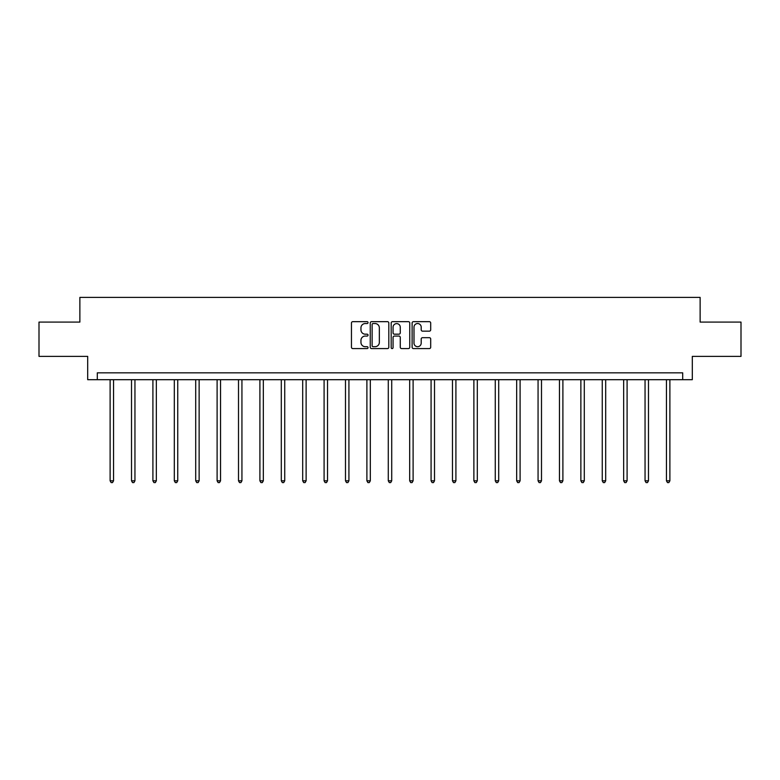 <?xml version="1.0" encoding="UTF-8"?>
<svg xmlns="http://www.w3.org/2000/svg" width="780" height="780" viewBox="0 0 780 780"><rect width="100%" height="100%" fill="white"/><g stroke="black" fill="none" stroke-linecap="round" stroke-linejoin="round"><path stroke-width="1.17" d="M368.053 322.598A0.946 0.946 0 0 0 367.117 321.662L352.804 321.662A1.345 1.345 0 0 0 351.458 323.008L351.458 347.236A1.345 1.345 0 0 0 352.804 348.582L367.117 348.582A0.946 0.946 0 0 0 368.053 347.646A0.946 0.946 0 0 0 367.117 346.7L365.264 346.7A4.309 4.309 0 0 1 360.955 342.391L360.955 340.373A4.309 4.309 0 0 1 365.264 336.063L367.117 336.063A0.946 0.946 0 0 0 368.053 335.117A0.946 0.946 0 0 0 367.117 334.181L365.264 334.181A4.309 4.309 0 0 1 360.955 329.872L360.955 327.853A4.309 4.309 0 0 1 365.264 323.544L367.117 323.544A0.946 0.946 0 0 0 368.053 322.598M429.351 331.149A1.345 1.345 0 0 0 430.697 329.803L430.697 323.008A1.345 1.345 0 0 0 429.351 321.662L413.459 321.662A1.345 1.345 0 0 0 412.113 323.008L412.113 347.236A1.345 1.345 0 0 0 413.459 348.582L429.351 348.582A1.345 1.345 0 0 0 430.697 347.236L430.697 339.027A1.345 1.345 0 0 0 429.351 337.681L422.546 337.681A1.345 1.345 0 0 0 421.2 339.027L421.2 343.102A3.598 3.598 0 0 1 417.602 346.7A3.598 3.598 0 0 1 413.995 343.102L413.995 327.142A3.598 3.598 0 0 1 417.602 323.544A3.598 3.598 0 0 1 421.2 327.142L421.2 329.803A1.345 1.345 0 0 0 422.546 331.149L429.351 331.149M682.705 379.694L692.308 379.694L692.308 356.382L741 356.382L741 322.091L700.128 322.091L700.128 297.404L79.872 297.404L79.872 322.091L39 322.091L39 356.382L87.691 356.382L87.691 379.694L682.705 379.694L682.705 372.84L97.295 372.84L97.295 379.694M388.82 323.008A1.345 1.345 0 0 0 387.475 321.662L371.592 321.662A1.345 1.345 0 0 0 370.247 323.008L370.247 347.236A1.345 1.345 0 0 0 371.592 348.582L387.475 348.582A1.345 1.345 0 0 0 388.82 347.236L388.82 323.008M392.525 321.662L408.408 321.662A1.345 1.345 0 0 1 409.753 323.008L409.753 347.236A1.345 1.345 0 0 1 408.408 348.582L401.612 348.582A1.345 1.345 0 0 1 400.267 347.236L400.267 337.409A1.345 1.345 0 0 0 398.921 336.063L394.407 336.063A1.345 1.345 0 0 0 393.061 337.409L393.061 347.646A0.946 0.946 0 0 1 392.116 348.582A0.946 0.946 0 0 1 391.18 347.646L391.18 323.008A1.345 1.345 0 0 1 392.525 321.662M373.074 323.544A0.946 0.946 0 0 0 372.128 324.49L372.128 345.755A0.946 0.946 0 0 0 373.074 346.7L375.024 346.7A4.309 4.309 0 0 0 379.334 342.391L379.334 327.853A4.309 4.309 0 0 0 375.024 323.544L373.074 323.544M400.267 327.21A3.598 3.598 0 0 0 396.669 323.612A3.598 3.598 0 0 0 393.061 327.21L393.061 332.836A1.345 1.345 0 0 0 394.407 334.181L398.921 334.181A1.345 1.345 0 0 0 400.267 332.836L400.267 327.21M110.117 379.694L110.117 480.811L113.548 480.811L113.548 379.694M113.548 480.811L112.515 482.596L111.15 482.596L110.117 480.811M131.518 379.694L131.518 480.811L134.95 480.811L134.95 379.694M134.95 480.811L133.916 482.596L132.541 482.596L131.518 480.811M152.909 379.694L152.909 480.811L156.341 480.811L156.341 379.694M156.341 480.811L155.317 482.596L153.943 482.596L152.909 480.811M174.31 379.694L174.31 480.811L177.743 480.811L177.743 379.694M177.743 480.811L176.709 482.596L175.344 482.596L174.31 480.811M195.712 379.694L195.712 480.811L199.134 480.811L199.134 379.694M199.134 480.811L198.11 482.596L196.736 482.596L195.712 480.811M217.103 379.694L217.103 480.811L220.535 480.811L220.535 379.694M220.535 480.811L219.502 482.596L218.137 482.596L217.103 480.811M238.505 379.694L238.505 480.811L241.936 480.811L241.936 379.694M241.936 480.811L240.903 482.596L239.528 482.596L238.505 480.811M259.906 379.694L259.906 480.811L263.328 480.811L263.328 379.694M263.328 480.811L262.304 482.596L260.93 482.596L259.906 480.811M281.297 379.694L281.297 480.811L284.729 480.811L284.729 379.694M284.729 480.811L283.696 482.596L282.331 482.596L281.297 480.811M302.698 379.694L302.698 480.811L306.121 480.811L306.121 379.694M306.121 480.811L305.097 482.596L303.722 482.596L302.698 480.811M324.09 379.694L324.09 480.811L327.522 480.811L327.522 379.694M327.522 480.811L326.498 482.596L325.123 482.596L324.09 480.811M345.491 379.694L345.491 480.811L348.923 480.811L348.923 379.694M348.923 480.811L347.89 482.596L346.515 482.596L345.491 480.811M366.892 379.694L366.892 480.811L370.315 480.811L370.315 379.694M370.315 480.811L369.291 482.596L367.916 482.596L366.892 480.811M388.284 379.694L388.284 480.811L391.716 480.811L391.716 379.694M391.716 480.811L390.683 482.596L389.317 482.596L388.284 480.811M409.685 379.694L409.685 480.811L413.107 480.811L413.107 379.694M413.107 480.811L412.084 482.596L410.709 482.596L409.685 480.811M431.077 379.694L431.077 480.811L434.509 480.811L434.509 379.694M434.509 480.811L433.485 482.596L432.11 482.596L431.077 480.811M452.478 379.694L452.478 480.811L455.91 480.811L455.91 379.694M455.91 480.811L454.877 482.596L453.502 482.596L452.478 480.811M473.879 379.694L473.879 480.811L477.302 480.811L477.302 379.694M477.302 480.811L476.278 482.596L474.903 482.596L473.879 480.811M495.271 379.694L495.271 480.811L498.703 480.811L498.703 379.694M498.703 480.811L497.669 482.596L496.304 482.596L495.271 480.811M516.672 379.694L516.672 480.811L520.094 480.811L520.094 379.694M520.094 480.811L519.071 482.596L517.696 482.596L516.672 480.811M538.063 379.694L538.063 480.811L541.495 480.811L541.495 379.694M541.495 480.811L540.472 482.596L539.097 482.596L538.063 480.811M559.465 379.694L559.465 480.811L562.897 480.811L562.897 379.694M562.897 480.811L561.863 482.596L560.498 482.596L559.465 480.811M580.866 379.694L580.866 480.811L584.288 480.811L584.288 379.694M584.288 480.811L583.264 482.596L581.89 482.596L580.866 480.811M602.258 379.694L602.258 480.811L605.69 480.811L605.69 379.694M605.69 480.811L604.656 482.596L603.291 482.596L602.258 480.811M623.659 379.694L623.659 480.811L627.091 480.811L627.091 379.694M627.091 480.811L626.057 482.596L624.683 482.596L623.659 480.811M645.05 379.694L645.05 480.811L648.482 480.811L648.482 379.694M648.482 480.811L647.458 482.596L646.084 482.596L645.05 480.811M666.451 379.694L666.451 480.811L669.883 480.811L669.883 379.694M669.883 480.811L668.85 482.596L667.485 482.596L666.451 480.811"/></g></svg>
